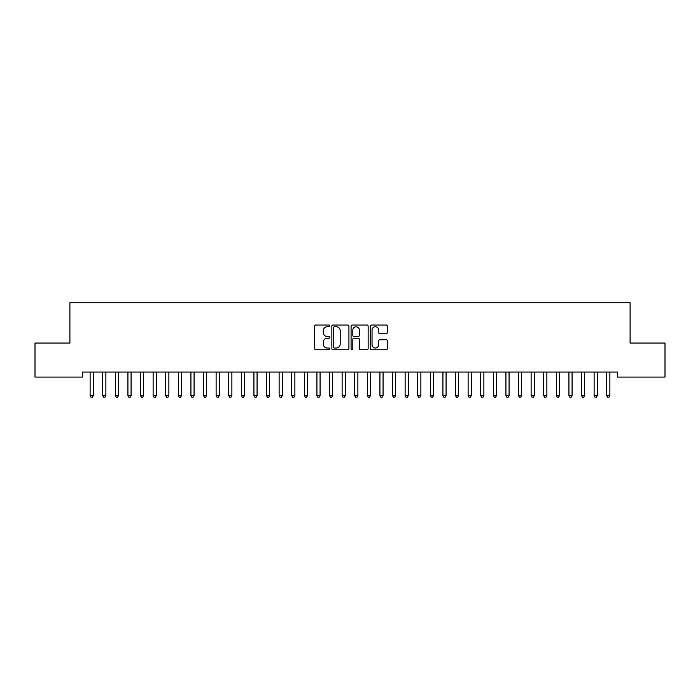 <?xml version="1.0" encoding="UTF-8"?>
<svg xmlns="http://www.w3.org/2000/svg" width="700" height="700" viewBox="0 0 700 700"><rect width="100%" height="100%" fill="white"/><g stroke="black" fill="none" stroke-linecap="round" stroke-linejoin="round"><path stroke-width="1.05" d="M329.84 325.885A0.866 0.866 0 0 0 328.974 325.019L315.831 325.019A1.234 1.234 0 0 0 314.598 326.252L314.598 348.521A1.234 1.234 0 0 0 315.831 349.755L328.974 349.755A0.866 0.866 0 0 0 329.84 348.889A0.866 0.866 0 0 0 328.974 348.023L327.276 348.023A3.955 3.955 0 0 1 323.312 344.067L323.312 342.213A3.955 3.955 0 0 1 327.276 338.257L328.974 338.257A0.866 0.866 0 0 0 329.84 337.391A0.866 0.866 0 0 0 328.974 336.525L327.276 336.525A3.955 3.955 0 0 1 323.312 332.561L323.312 330.706A3.955 3.955 0 0 1 327.276 326.751L328.974 326.751A0.866 0.866 0 0 0 329.84 325.885M386.146 333.743A1.234 1.234 0 0 0 387.38 332.5L387.38 326.252A1.234 1.234 0 0 0 386.146 325.019L371.551 325.019A1.234 1.234 0 0 0 370.317 326.252L370.317 348.521A1.234 1.234 0 0 0 371.551 349.755L386.146 349.755A1.234 1.234 0 0 0 387.38 348.521L387.38 340.97A1.234 1.234 0 0 0 386.146 339.736L379.899 339.736A1.234 1.234 0 0 0 378.665 340.97L378.665 344.715A3.307 3.307 0 0 1 375.358 348.023A3.307 3.307 0 0 1 372.041 344.715L372.041 330.059A3.307 3.307 0 0 1 375.358 326.751A3.307 3.307 0 0 1 378.665 330.059L378.665 332.5A1.234 1.234 0 0 0 379.899 333.743L386.146 333.743M617.496 372.041L82.504 372.041L82.504 377.081L35 377.081L35 343.061L69.904 343.061L69.904 302.741L630.096 302.741L630.096 343.061L665 343.061L665 377.081L617.496 377.081L617.496 372.041M348.915 326.252A1.234 1.234 0 0 0 347.681 325.019L333.086 325.019A1.234 1.234 0 0 0 331.852 326.252L331.852 348.521A1.234 1.234 0 0 0 333.086 349.755L347.681 349.755A1.234 1.234 0 0 0 348.915 348.521L348.915 326.252M352.319 325.019L366.914 325.019A1.234 1.234 0 0 1 368.148 326.252L368.148 348.521A1.234 1.234 0 0 1 366.914 349.755L360.666 349.755A1.234 1.234 0 0 1 359.433 348.521L359.433 339.491A1.234 1.234 0 0 0 358.19 338.257L354.051 338.257A1.234 1.234 0 0 0 352.817 339.491L352.817 348.889A0.866 0.866 0 0 1 351.951 349.755A0.866 0.866 0 0 1 351.085 348.889L351.085 326.252A1.234 1.234 0 0 1 352.319 325.019M334.451 326.751A0.866 0.866 0 0 0 333.585 327.618L333.585 347.156A0.866 0.866 0 0 0 334.451 348.023L336.245 348.023A3.955 3.955 0 0 0 340.2 344.067L340.2 330.706A3.955 3.955 0 0 0 336.245 326.751L334.451 326.751M359.433 330.12A3.307 3.307 0 0 0 356.125 326.812A3.307 3.307 0 0 0 352.817 330.12L352.817 335.283A1.234 1.234 0 0 0 354.051 336.525L358.19 336.525A1.234 1.234 0 0 0 359.433 335.283L359.433 330.12M89.959 372.041L90.038 372.225A1.26 1.26 -179.4 0 1 90.125 372.689L90.125 395.623L93.275 395.623L93.275 372.689A1.26 1.26 -179.4 0 1 93.362 372.225L93.441 372.041M93.275 395.623L92.33 397.259L91.07 397.259L90.125 395.623M102.559 372.041L102.638 372.225A1.26 1.26 -179.4 0 1 102.725 372.689L102.725 395.623L105.875 395.623L105.875 372.689A1.26 1.26 -179.4 0 1 105.962 372.225L106.041 372.041M105.875 395.623L104.93 397.259L103.67 397.259L102.725 395.623M115.159 372.041L115.237 372.225A1.26 1.26 -179.4 0 1 115.325 372.689L115.325 395.623L118.475 395.623L118.475 372.689A1.26 1.26 -179.4 0 1 118.562 372.225L118.641 372.041M118.475 395.623L117.53 397.259L116.27 397.259L115.325 395.623M127.759 372.041L127.837 372.225A1.26 1.26 -179.4 0 1 127.925 372.689L127.925 395.623L131.075 395.623L131.075 372.689A1.26 1.26 -179.4 0 1 131.162 372.225L131.241 372.041M131.075 395.623L130.13 397.259L128.87 397.259L127.925 395.623M140.359 372.041L140.438 372.225A1.26 1.26 -179.4 0 1 140.525 372.689L140.525 395.623L143.675 395.623L143.675 372.689A1.26 1.26 -179.4 0 1 143.763 372.225L143.841 372.041M143.675 395.623L142.73 397.259L141.47 397.259L140.525 395.623M152.959 372.041L153.037 372.225A1.26 1.26 -179.4 0 1 153.125 372.689L153.125 395.623L156.275 395.623L156.275 372.689A1.26 1.26 -179.4 0 1 156.362 372.225L156.441 372.041M156.275 395.623L155.33 397.259L154.07 397.259L153.125 395.623M165.559 372.041L165.638 372.225A1.26 1.26 -179.4 0 1 165.725 372.689L165.725 395.623L168.875 395.623L168.875 372.689A1.26 1.26 -179.4 0 1 168.963 372.225L169.041 372.041M168.875 395.623L167.93 397.259L166.67 397.259L165.725 395.623M178.159 372.041L178.237 372.225A1.26 1.26 -179.4 0 1 178.325 372.689L178.325 395.623L181.475 395.623L181.475 372.689A1.26 1.26 -179.4 0 1 181.562 372.225L181.641 372.041M181.475 395.623L180.53 397.259L179.27 397.259L178.325 395.623M190.759 372.041L190.838 372.225A1.26 1.26 -179.4 0 1 190.925 372.689L190.925 395.623L194.075 395.623L194.075 372.689A1.26 1.26 -179.4 0 1 194.162 372.225L194.241 372.041M194.075 395.623L193.13 397.259L191.87 397.259L190.925 395.623M203.359 372.041L203.438 372.225A1.26 1.26 -179.4 0 1 203.525 372.689L203.525 395.623L206.675 395.623L206.675 372.689A1.26 1.26 -179.4 0 1 206.763 372.225L206.841 372.041M206.675 395.623L205.73 397.259L204.47 397.259L203.525 395.623M215.959 372.041L216.037 372.225A1.26 1.26 -179.4 0 1 216.125 372.689L216.125 395.623L219.275 395.623L219.275 372.689A1.26 1.26 -179.4 0 1 219.362 372.225L219.441 372.041M219.275 395.623L218.33 397.259L217.07 397.259L216.125 395.623M228.559 372.041L228.638 372.225A1.26 1.26 -179.4 0 1 228.725 372.689L228.725 395.623L231.875 395.623L231.875 372.689A1.26 1.26 -179.4 0 1 231.963 372.225L232.041 372.041M231.875 395.623L230.93 397.259L229.67 397.259L228.725 395.623M241.159 372.041L241.237 372.225A1.26 1.26 -179.4 0 1 241.325 372.689L241.325 395.623L244.475 395.623L244.475 372.689A1.26 1.26 -179.4 0 1 244.562 372.225L244.641 372.041M244.475 395.623L243.53 397.259L242.27 397.259L241.325 395.623M253.759 372.041L253.838 372.225A1.26 1.26 -179.4 0 1 253.925 372.689L253.925 395.623L257.075 395.623L257.075 372.689A1.26 1.26 -179.4 0 1 257.162 372.225L257.241 372.041M257.075 395.623L256.13 397.259L254.87 397.259L253.925 395.623M266.359 372.041L266.438 372.225A1.26 1.26 -179.4 0 1 266.525 372.689L266.525 395.623L269.675 395.623L269.675 372.689A1.26 1.26 -179.4 0 1 269.762 372.225L269.841 372.041M269.675 395.623L268.73 397.259L267.47 397.259L266.525 395.623M278.959 372.041L279.037 372.225A1.26 1.26 -179.4 0 1 279.125 372.689L279.125 395.623L282.275 395.623L282.275 372.689A1.26 1.26 -179.4 0 1 282.363 372.225L282.441 372.041M282.275 395.623L281.33 397.259L280.07 397.259L279.125 395.623M291.559 372.041L291.637 372.225A1.26 1.26 -179.4 0 1 291.725 372.689L291.725 395.623L294.875 395.623L294.875 372.689A1.26 1.26 -179.4 0 1 294.963 372.225L295.041 372.041M294.875 395.623L293.93 397.259L292.67 397.259L291.725 395.623M304.159 372.041L304.238 372.225A1.26 1.26 -179.4 0 1 304.325 372.689L304.325 395.623L307.475 395.623L307.475 372.689A1.26 1.26 -179.4 0 1 307.562 372.225L307.641 372.041M307.475 395.623L306.53 397.259L305.27 397.259L304.325 395.623M316.759 372.041L316.838 372.225A1.26 1.26 -179.4 0 1 316.925 372.689L316.925 395.623L320.075 395.623L320.075 372.689A1.26 1.26 -179.4 0 1 320.162 372.225L320.241 372.041M320.075 395.623L319.13 397.259L317.87 397.259L316.925 395.623M329.359 372.041L329.438 372.225A1.26 1.26 -179.4 0 1 329.525 372.689L329.525 395.623L332.675 395.623L332.675 372.689A1.26 1.26 -179.4 0 1 332.762 372.225L332.841 372.041M332.675 395.623L331.73 397.259L330.47 397.259L329.525 395.623M341.959 372.041L342.037 372.225A1.26 1.26 -179.4 0 1 342.125 372.689L342.125 395.623L345.275 395.623L345.275 372.689A1.26 1.26 -179.4 0 1 345.363 372.225L345.441 372.041M345.275 395.623L344.33 397.259L343.07 397.259L342.125 395.623M354.559 372.041L354.637 372.225A1.26 1.26 -179.4 0 1 354.725 372.689L354.725 395.623L357.875 395.623L357.875 372.689A1.26 1.26 -179.4 0 1 357.963 372.225L358.041 372.041M357.875 395.623L356.93 397.259L355.67 397.259L354.725 395.623M367.159 372.041L367.238 372.225A1.26 1.26 -179.4 0 1 367.325 372.689L367.325 395.623L370.475 395.623L370.475 372.689A1.26 1.26 -179.4 0 1 370.562 372.225L370.641 372.041M370.475 395.623L369.53 397.259L368.27 397.259L367.325 395.623M379.759 372.041L379.838 372.225A1.26 1.26 -179.4 0 1 379.925 372.689L379.925 395.623L383.075 395.623L383.075 372.689A1.26 1.26 -179.4 0 1 383.162 372.225L383.241 372.041M383.075 395.623L382.13 397.259L380.87 397.259L379.925 395.623M392.359 372.041L392.438 372.225A1.26 1.26 -179.4 0 1 392.525 372.689L392.525 395.623L395.675 395.623L395.675 372.689A1.26 1.26 -179.4 0 1 395.762 372.225L395.841 372.041M395.675 395.623L394.73 397.259L393.47 397.259L392.525 395.623M404.959 372.041L405.037 372.225A1.26 1.26 -179.4 0 1 405.125 372.689L405.125 395.623L408.275 395.623L408.275 372.689A1.26 1.26 -179.4 0 1 408.363 372.225L408.441 372.041M408.275 395.623L407.33 397.259L406.07 397.259L405.125 395.623M417.559 372.041L417.637 372.225A1.26 1.26 -179.4 0 1 417.725 372.689L417.725 395.623L420.875 395.623L420.875 372.689A1.26 1.26 -179.4 0 1 420.963 372.225L421.041 372.041M420.875 395.623L419.93 397.259L418.67 397.259L417.725 395.623M430.159 372.041L430.238 372.225A1.26 1.26 -179.4 0 1 430.325 372.689L430.325 395.623L433.475 395.623L433.475 372.689A1.26 1.26 -179.4 0 1 433.562 372.225L433.641 372.041M433.475 395.623L432.53 397.259L431.27 397.259L430.325 395.623M442.759 372.041L442.838 372.225A1.26 1.26 -179.4 0 1 442.925 372.689L442.925 395.623L446.075 395.623L446.075 372.689A1.26 1.26 -179.4 0 1 446.162 372.225L446.241 372.041M446.075 395.623L445.13 397.259L443.87 397.259L442.925 395.623M455.359 372.041L455.438 372.225A1.26 1.26 -179.4 0 1 455.525 372.689L455.525 395.623L458.675 395.623L458.675 372.689A1.26 1.26 -179.4 0 1 458.762 372.225L458.841 372.041M458.675 395.623L457.73 397.259L456.47 397.259L455.525 395.623M467.959 372.041L468.037 372.225A1.26 1.26 -179.4 0 1 468.125 372.689L468.125 395.623L471.275 395.623L471.275 372.689A1.26 1.26 -179.4 0 1 471.363 372.225L471.441 372.041M471.275 395.623L470.33 397.259L469.07 397.259L468.125 395.623M480.559 372.041L480.637 372.225A1.26 1.26 -179.4 0 1 480.725 372.689L480.725 395.623L483.875 395.623L483.875 372.689A1.26 1.26 -179.4 0 1 483.963 372.225L484.041 372.041M483.875 395.623L482.93 397.259L481.67 397.259L480.725 395.623M493.159 372.041L493.238 372.225A1.26 1.26 -179.4 0 1 493.325 372.689L493.325 395.623L496.475 395.623L496.475 372.689A1.26 1.26 -179.4 0 1 496.562 372.225L496.641 372.041M496.475 395.623L495.53 397.259L494.27 397.259L493.325 395.623M505.759 372.041L505.838 372.225A1.26 1.26 -179.4 0 1 505.925 372.689L505.925 395.623L509.075 395.623L509.075 372.689A1.26 1.26 -179.4 0 1 509.162 372.225L509.241 372.041M509.075 395.623L508.13 397.259L506.87 397.259L505.925 395.623M518.359 372.041L518.438 372.225A1.26 1.26 -179.4 0 1 518.525 372.689L518.525 395.623L521.675 395.623L521.675 372.689A1.26 1.26 -179.4 0 1 521.762 372.225L521.841 372.041M521.675 395.623L520.73 397.259L519.47 397.259L518.525 395.623M530.959 372.041L531.038 372.225A1.26 1.26 -179.4 0 1 531.125 372.689L531.125 395.623L534.275 395.623L534.275 372.689A1.26 1.26 -179.4 0 1 534.363 372.225L534.441 372.041M534.275 395.623L533.33 397.259L532.07 397.259L531.125 395.623M543.559 372.041L543.637 372.225A1.26 1.26 -179.4 0 1 543.725 372.689L543.725 395.623L546.875 395.623L546.875 372.689A1.26 1.26 -179.4 0 1 546.962 372.225L547.041 372.041M546.875 395.623L545.93 397.259L544.67 397.259L543.725 395.623M556.159 372.041L556.238 372.225A1.26 1.26 -179.4 0 1 556.325 372.689L556.325 395.623L559.475 395.623L559.475 372.689A1.26 1.26 -179.4 0 1 559.562 372.225L559.641 372.041M559.475 395.623L558.53 397.259L557.27 397.259L556.325 395.623M568.759 372.041L568.837 372.225A1.26 1.26 -179.4 0 1 568.925 372.689L568.925 395.623L572.075 395.623L572.075 372.689A1.26 1.26 -179.4 0 1 572.163 372.225L572.241 372.041M572.075 395.623L571.13 397.259L569.87 397.259L568.925 395.623M581.359 372.041L581.438 372.225A1.26 1.26 -179.4 0 1 581.525 372.689L581.525 395.623L584.675 395.623L584.675 372.689A1.26 1.26 -179.4 0 1 584.762 372.225L584.841 372.041M584.675 395.623L583.73 397.259L582.47 397.259L581.525 395.623M593.959 372.041L594.038 372.225A1.26 1.26 -179.4 0 1 594.125 372.689L594.125 395.623L597.275 395.623L597.275 372.689A1.26 1.26 -179.4 0 1 597.363 372.225L597.441 372.041M597.275 395.623L596.33 397.259L595.07 397.259L594.125 395.623M606.559 372.041L606.637 372.225A1.26 1.26 -179.4 0 1 606.725 372.689L606.725 395.623L609.875 395.623L609.875 372.689A1.26 1.26 -179.4 0 1 609.962 372.225L610.041 372.041M609.875 395.623L608.93 397.259L607.67 397.259L606.725 395.623"/></g></svg>
